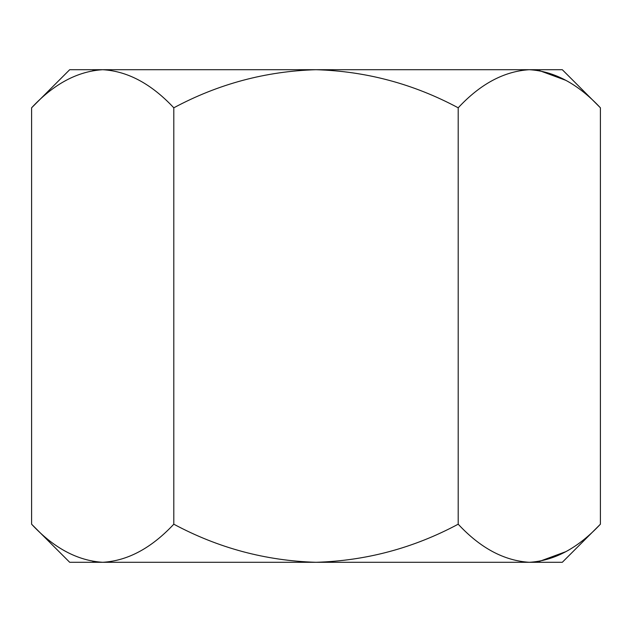 <?xml version="1.0" encoding="UTF-8"?>
<svg xmlns="http://www.w3.org/2000/svg" width="632" height="632" viewBox="0 0 632 632"><rect width="100%" height="100%" fill="white"/><g stroke="black" fill="none" stroke-linecap="round" stroke-linejoin="round"><path stroke-width="0.95" d="M600.4 524.197L562.298 562.298L69.702 562.298L31.6 524.197L31.6 107.803C53.728 83.993 77.428 71.29 102.7 69.702C127.672 71.155 151.372 83.859 173.8 107.803C218.293 83.938 265.693 71.242 316 69.702C366.157 71.219 413.557 83.914 458.2 107.803C480.328 83.993 504.028 71.29 529.3 69.702C554.272 71.155 577.972 83.859 600.4 107.803L600.4 524.197C577.972 548.142 554.272 560.845 529.3 562.298C504.028 560.71 480.328 548.007 458.2 524.197L458.2 107.803M31.6 524.197C53.728 548.007 77.428 560.71 102.7 562.298C127.672 560.845 151.372 548.142 173.8 524.197C218.293 548.062 265.693 560.758 316 562.298C366.157 560.782 413.557 548.086 458.2 524.197M173.8 524.197L173.8 107.803M102.7 562.298L92.88 561.508M600.4 107.803L562.298 69.702L102.7 69.702L92.88 70.492M565.94 80.375L539.12 70.492M565.94 551.625L539.12 561.508M102.7 69.702L69.702 69.702L31.6 107.803"/></g></svg>
